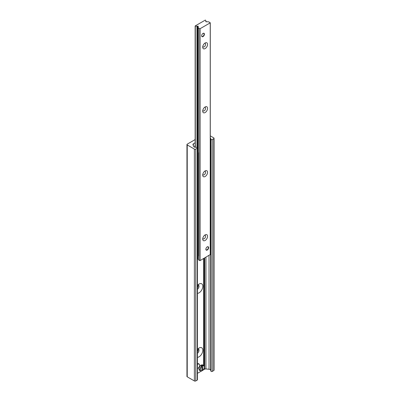 <?xml version="1.0" encoding="UTF-8"?>
<svg xmlns="http://www.w3.org/2000/svg" width="401" height="401" viewBox="0 0 401 401"><rect width="100%" height="100%" fill="white"/><g stroke="black" fill="none" stroke-linecap="round" stroke-linejoin="round"><path stroke-width="0.6" d="M197.487 285.322A5.388 3.108 -60 0 1 199.011 284.078A5.388 3.108 -60 0 1 202.741 287.221A5.388 3.108 -60 0 1 197.487 293.387M197.487 289.311A2.692 1.554 120 0 0 198.931 286.956A2.692 1.554 120 0 0 198.455 285.046A2.692 1.554 120 0 0 197.888 284.921M197.487 287.818A2.692 1.554 120 0 0 197.949 284.921M197.487 349.291A5.388 3.108 -60 0 1 199.011 348.048A5.388 3.108 -60 0 1 202.741 351.191A5.388 3.108 -60 0 1 197.487 357.356M197.487 353.276A2.692 1.554 120 0 0 198.931 350.925A2.692 1.554 120 0 0 198.455 349.01A2.692 1.554 120 0 0 197.888 348.89M197.487 351.787A2.692 1.554 120 0 0 197.949 348.885M210.284 135.864L213.763 137.869A0.977 0.566 180 0 1 214.049 138.27A0.977 0.566 180 0 1 213.763 138.671L212.259 139.538A0.782 0.451 180 0 1 211.467 139.648A0.782 0.451 180 0 1 210.931 139.297L210.625 138.295A1.96 1.133 0 0 0 210.284 137.829M203.653 369.557L204.645 369.181A1.469 0.847 180 0 1 205.939 368.945L209.036 369.261A1.96 1.133 180 0 1 210.625 370.178L210.931 371.181A0.782 0.451 0 0 0 211.467 371.537A0.782 0.451 0 0 0 212.259 371.421L213.763 370.554A0.977 0.566 0 0 0 214.049 370.153L214.049 138.27M203.202 370.013L203.643 369.436M195.147 142.781L193.377 143.804A1.469 0.847 0 0 0 192.946 144.4A1.469 0.847 0 0 0 192.971 144.55L193.518 146.34A1.96 1.133 0 0 0 195.107 147.257L196.841 147.433A0.782 0.451 180 0 1 197.487 147.879A0.782 0.451 180 0 1 197.262 148.2L195.758 149.067A0.977 0.566 180 0 1 194.37 149.067L187.237 144.946A0.977 0.566 180 0 1 186.951 144.545A0.977 0.566 180 0 1 187.237 144.149L195.147 139.583M197.487 373.311L201.372 371.07M201.919 370.755L202.495 370.424M186.951 144.545L186.951 376.434A0.977 0.566 0 0 0 187.237 376.83L194.37 380.95A0.977 0.566 0 0 0 195.758 380.95L197.262 380.083A0.782 0.451 0 0 0 197.487 379.762L197.487 147.879M208.635 247.658A1.96 1.133 -60 0 1 207.783 249.628A1.96 1.133 -60 0 1 206.274 250.154A1.96 1.133 -60 0 1 205.868 249.257A1.96 1.133 -60 0 1 206.721 247.287A1.96 1.133 -60 0 1 208.229 246.76A1.96 1.133 -60 0 1 208.635 247.658M204.415 34.205A1.96 1.133 -60 0 1 203.558 36.175A1.96 1.133 -60 0 1 202.049 36.697A1.96 1.133 -60 0 1 201.643 35.804A1.96 1.133 -60 0 1 202.495 33.829A1.96 1.133 -60 0 1 204.009 33.308A1.96 1.133 -60 0 1 204.415 34.205M202.716 47.178A3.429 1.98 -60 0 1 205.142 42.977A3.429 1.98 -60 0 1 207.563 44.376A3.429 1.98 -60 0 1 205.142 48.576A3.429 1.98 -60 0 1 202.716 47.178M202.781 46.491A2.025 1.168 120 0 0 203.137 46.957A2.025 1.168 120 0 0 205.162 45.789A2.025 1.168 120 0 0 205.162 43.453A2.025 1.168 120 0 0 204.575 43.378M202.716 111.142A3.429 1.98 -60 0 1 205.142 106.947A3.429 1.98 -60 0 1 207.563 108.345A3.429 1.98 -60 0 1 205.142 112.546A3.429 1.98 -60 0 1 202.716 111.142M202.781 110.455A2.025 1.168 120 0 0 203.137 110.927A2.025 1.168 120 0 0 205.162 109.759A2.025 1.168 120 0 0 205.162 107.418A2.025 1.168 120 0 0 204.575 107.348M202.716 175.112A3.429 1.98 -60 0 1 205.142 170.916A3.429 1.98 -60 0 1 207.563 172.315A3.429 1.98 -60 0 1 205.142 176.51A3.429 1.98 -60 0 1 202.716 175.112M202.781 174.425A2.025 1.168 120 0 0 203.137 174.891A2.025 1.168 120 0 0 205.162 173.723A2.025 1.168 120 0 0 205.162 171.387A2.025 1.168 120 0 0 204.575 171.317M202.716 239.081A3.429 1.98 -60 0 1 205.142 234.881A3.429 1.98 -60 0 1 207.563 236.284A3.429 1.98 -60 0 1 205.142 240.48A3.429 1.98 -60 0 1 202.716 239.081M202.781 238.394A2.025 1.168 120 0 0 203.137 238.861A2.025 1.168 120 0 0 205.162 237.693A2.025 1.168 120 0 0 205.162 235.357A2.025 1.168 120 0 0 204.575 235.282M205.382 20.05L206.004 21.058A0.687 0.396 180 0 1 206.014 21.128A0.687 0.396 180 0 1 205.863 21.373A0.491 0.281 0 0 0 206.55 21.769A0.687 0.396 180 0 1 207.096 21.689L208.846 21.89L210.229 22.847L200.049 28.727L198.39 27.925L198.044 26.917A0.687 0.396 180 0 1 198.034 26.847A0.687 0.396 180 0 1 198.184 26.601A0.491 0.281 0 0 0 197.492 26.205A0.687 0.396 180 0 1 196.951 26.286L195.202 25.925L205.382 20.05M198.044 258.665A0.687 0.396 0 0 0 198.034 258.735A0.687 0.396 0 0 0 198.044 258.8L198.39 259.813L200.049 260.61L210.229 254.575M197.487 152.024L198.009 152.921L198.009 256.394L197.487 256.69L197.492 258.089A0.687 0.396 0 0 0 197.492 258.089A0.491 0.281 180 0 1 198.034 258.064M210.956 145.448L210.956 248.916L210.405 249.237L210.405 145.769L210.956 145.448L210.284 144.555M198.009 152.921L198.56 152.606L198.009 151.643L197.487 151.944M198.56 152.606L198.56 256.074L198.009 256.394M198.009 151.643L197.487 151.347L197.492 26.205M206.074 249.978A1.91 1.103 120 0 0 206.976 249.853L206.976 249.853A1.91 1.103 120 0 0 207.046 249.813M208.325 247.597A1.91 1.103 120 0 0 208.325 247.517A1.91 1.103 120 0 0 207.979 246.675M206.801 247.206A1.714 0.987 -60 0 1 208.325 247.678A1.714 0.987 -60 0 1 207.111 249.778L207.111 249.778A1.714 0.987 -60 0 1 205.944 248.69M201.848 36.526A1.91 1.103 120 0 0 202.751 36.401A1.91 1.103 120 0 0 202.821 36.361M204.099 34.145A1.91 1.103 120 0 0 204.099 34.065A1.91 1.103 120 0 0 203.758 33.223M202.575 33.754A1.714 0.987 -60 0 1 202.891 33.524A1.714 0.987 -60 0 1 204.099 34.225A1.714 0.987 -60 0 1 202.891 36.321A1.714 0.987 -60 0 1 201.718 35.238M201.793 366.083A3.043 1.759 120 0 0 200.054 369.527A3.043 1.759 120 0 0 200.786 370.97A3.043 1.759 120 0 0 201.793 370.96L201.919 366.319L201.157 365.652A3.123 1.804 -60 0 1 201.989 365.171L202.751 365.842L202.751 370.394L201.989 370.183A3.123 1.804 -60 0 1 201.919 370.233M201.793 370.96L201.919 370.875A2.847 1.644 -60 0 1 200.32 369.522A2.847 1.644 -60 0 1 201.919 366.319M202.751 365.842A2.847 1.644 -60 0 1 204.35 367.196A2.847 1.644 -60 0 1 202.751 370.394L202.625 370.484M201.989 365.171L201.989 370.183M197.487 363.421A2.446 1.414 -60 0 1 198.159 363.517L199.197 364.118A2.446 1.414 -60 0 1 199.462 366.394A2.446 1.414 -60 0 1 197.487 368.434M197.487 364.599A2.446 1.414 -60 0 1 197.974 364.238A2.446 1.414 -60 0 1 199.197 364.118M213.763 370.554L213.763 138.671M212.259 371.421L212.259 139.538M210.931 371.181L210.931 248.931M210.931 145.408L210.931 139.297M210.625 370.178L210.625 249.106M210.625 144.876L210.625 138.295M209.036 369.261L209.036 255.422M205.939 368.945L205.939 257.211M204.645 369.181L204.645 257.958M204.089 369.501L204.089 368.584M204.089 365.978L204.089 258.279M203.974 369.511L203.974 368.845M203.974 365.842L203.974 258.344M203.643 365.577L203.643 258.535L203.628 365.562M203.628 369.772L203.628 369.461M193.377 145.884L193.377 143.804M197.262 380.083L197.262 148.2M195.758 380.95L195.758 149.067M194.37 380.95L194.37 149.067M187.237 376.83L187.237 144.946M205.863 21.724L205.863 21.373M210.229 254.735L210.229 22.847M200.049 260.61L200.049 28.727M199.773 260.61L199.773 28.727M198.39 259.813L198.39 256.174M198.39 152.305L198.39 27.925M198.335 259.748L198.335 256.204M198.335 152.21L198.335 27.864M198.044 258.8L198.044 256.369L198.034 258.735M198.044 151.708L198.044 26.917M196.951 147.448L196.951 26.286M195.307 147.277L195.307 26.12M195.202 147.267L195.202 26.085M204.345 367.356A3.043 1.759 120 0 0 203.823 365.707A3.043 1.759 120 0 0 202.625 365.607M199.001 369.015A3.163 1.825 -60 0 1 200.445 365.762A3.163 1.825 -60 0 1 202.916 365.045L201.076 365.156C199.818 365.998 199.102 367.256 198.931 368.93L199.758 370.514A3.163 1.825 -60 0 1 199.001 369.015M201.337 365.085A2.967 1.714 120 0 0 198.991 368.85A2.967 1.714 120 0 0 199.006 369.126M194.896 147.227A3.163 1.825 -60 0 1 194.846 146.726A3.163 1.825 -60 0 1 195.147 145.267M195.147 145.112A2.967 1.714 120 0 0 194.836 146.56A2.967 1.714 120 0 0 194.851 146.836M203.653 369.732L203.653 369.421M203.653 365.587L203.653 258.53M210.284 254.655L210.284 22.767M198.034 151.688L198.034 26.847M195.147 147.262L195.147 26.005M202.721 370.474C204.455 368.629 204.821 367.04 203.823 365.707L202.916 365.045M201.863 370.97L199.758 370.514M195.147 145.017L194.841 147.217"/></g></svg>
